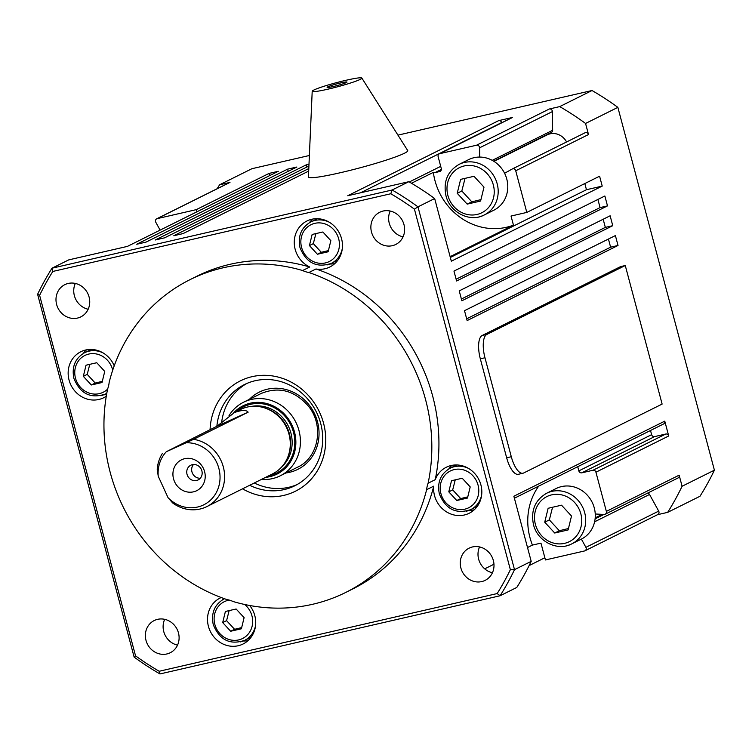 <?xml version="1.0" encoding="UTF-8"?>
<svg xmlns="http://www.w3.org/2000/svg" width="752" height="752" viewBox="0 0 752 752"><rect width="100%" height="100%" fill="white"/><g stroke="black" fill="none" stroke-linecap="round" stroke-linejoin="round"><path stroke-width="1.13" d="M315.887 233.599L313.33 243.639L321.32 252.305L328.417 250.595M89.779 364.335L87.223 374.383L95.213 383.05L102.319 381.339M261.442 479.428A41.106 37.92 -116.5 0 0 278.973 476.411A41.106 37.92 -116.5 0 0 280.167 475.847L297.566 467.189C318.604 457.742 324.526 425.585 308.348 406.061C294.474 390.401 278.663 386.237 260.935 393.587A41.106 37.92 63.5 0 1 262.138 393.014M280.167 475.847A41.106 37.92 -116.5 0 0 296.119 422.793A41.106 37.92 -116.5 0 0 244.738 401.671A41.106 37.92 -116.5 0 0 243.535 402.245A41.106 37.92 -116.5 0 0 229.022 415.612M172.631 502.928A35.964 33.182 -116.5 0 0 205.822 507.083A35.964 33.182 -116.5 0 0 206.875 506.585A35.964 33.182 -116.5 0 0 223.88 469.351A35.964 33.182 -116.5 0 0 193.584 439.328L186.129 442.768A33.003 30.447 63.5 0 1 218.86 468.393A33.003 30.447 63.5 0 1 202.814 505.269A33.003 30.447 63.5 0 1 168.044 497.674L172.631 502.928M162.423 453.39A35.964 33.182 -116.5 0 0 157.206 469.239L158.24 476.26A33.003 30.447 63.5 0 1 166.333 451.708L216.98 426.234L234.445 412.528C241.768 409.934 246.327 409.812 248.141 412.171L193.584 439.328M233.383 413.036L240.499 409.492A35.964 33.182 63.5 0 1 241.552 408.994A35.964 33.182 63.5 0 1 263.247 407.499A35.964 33.182 63.5 0 1 287.866 456.953A35.964 33.182 63.5 0 1 272.553 473.892L206.875 506.585M193.49 464.501A8.225 7.586 -116.5 0 0 192.456 473.262A8.225 7.586 -116.5 0 0 200.323 478.225M174.596 481.797A17.211 15.877 63.5 0 1 181.899 459.622A17.211 15.877 63.5 0 1 203.548 468.731A17.211 15.877 63.5 0 1 196.234 490.915A17.211 15.877 63.5 0 1 174.596 481.797M201.367 469.464A8.225 7.586 -116.5 0 0 190.782 465.234A8.225 7.586 -116.5 0 0 187.539 475.706A8.225 7.586 -116.5 0 0 198.114 479.945A8.225 7.586 -116.5 0 0 201.367 469.464M233.571 412.942A38.136 35.184 63.5 0 1 244.193 405.253A38.136 35.184 63.5 0 1 292.152 425.453A38.136 35.184 63.5 0 1 275.965 474.597A38.136 35.184 63.5 0 1 265.625 477.341M341.558 238.675A25.69 23.697 63.5 0 1 329.808 267.007A25.69 23.697 63.5 0 1 315.972 268.981L308.875 272.515A25.69 23.697 63.5 0 1 302.614 270.532L309.711 266.998A25.69 23.697 63.5 0 1 295.169 249.335A25.69 23.697 63.5 0 1 306.919 221.003A25.69 23.697 63.5 0 1 341.558 238.675M329.94 264.008A25.69 23.697 -116.5 0 0 334.772 263.623M249.683 605.492A25.69 23.697 63.5 0 1 254.815 615.672A25.69 23.697 63.5 0 1 243.065 644.003A25.69 23.697 63.5 0 1 208.426 626.341A25.69 23.697 63.5 0 1 220.176 598.009A25.69 23.697 63.5 0 1 221.201 597.53M243.197 641.005A25.69 23.697 -116.5 0 0 248.028 640.619M308.875 272.515A174.699 161.172 63.5 0 1 425.604 399.782A174.699 161.172 63.5 0 1 428.114 483.216L435.22 479.682A25.69 23.697 63.5 0 1 446.274 467.265A25.69 23.697 63.5 0 1 480.913 484.937A25.69 23.697 63.5 0 1 469.163 513.268A25.69 23.697 63.5 0 1 434.524 495.596A25.69 23.697 63.5 0 1 433.735 486.149A174.699 161.172 63.5 0 1 352.829 588.91L345.732 592.444A174.699 161.172 63.5 0 1 233.167 601.544A25.69 23.697 63.5 0 0 226.907 599.57A174.699 161.172 63.5 0 1 110.177 472.294A174.699 161.172 63.5 0 1 107.658 388.859A25.69 23.697 63.5 0 0 109.153 382.401A174.699 161.172 63.5 0 1 190.049 279.631A174.699 161.172 63.5 0 1 302.614 270.532M469.304 510.27A25.69 23.697 -116.5 0 0 474.127 509.884M106.286 396.238A25.69 23.697 63.5 0 1 103.701 397.742A25.69 23.697 63.5 0 1 69.062 380.08A25.69 23.697 63.5 0 1 80.812 351.748A25.69 23.697 63.5 0 1 114.219 365.81M103.842 394.744A25.69 23.697 -116.5 0 0 106.549 394.659M315.972 268.981A174.699 161.172 63.5 0 1 432.71 396.248A174.699 161.172 63.5 0 1 435.22 479.682M460.882 567.995A17.982 16.591 63.5 0 1 469.107 548.161A17.982 16.591 63.5 0 1 493.359 560.531A17.982 16.591 63.5 0 1 485.134 580.365A17.982 16.591 63.5 0 1 460.882 567.995M479.569 546.93A17.982 16.591 -116.5 0 0 478.639 559.159A17.982 16.591 -116.5 0 0 492.419 572.751M56.626 304.485A17.982 16.591 63.5 0 1 64.851 284.651A17.982 16.591 63.5 0 1 89.093 297.021A17.982 16.591 63.5 0 1 80.868 316.855A17.982 16.591 63.5 0 1 56.626 304.485M75.313 283.419A17.982 16.591 -116.5 0 0 74.373 295.649A17.982 16.591 -116.5 0 0 88.163 309.241M146.001 640.375A17.982 16.591 63.5 0 1 154.226 620.55A17.982 16.591 63.5 0 1 178.468 632.911A17.982 16.591 63.5 0 1 170.243 652.745A17.982 16.591 63.5 0 1 146.001 640.375M164.688 619.319A17.982 16.591 -116.5 0 0 163.748 631.548A17.982 16.591 -116.5 0 0 177.538 645.141M371.507 232.095A17.982 16.591 63.5 0 1 379.732 212.261A17.982 16.591 63.5 0 1 403.984 224.632A17.982 16.591 63.5 0 1 395.759 244.466A17.982 16.591 63.5 0 1 371.507 232.095M390.194 211.039A17.982 16.591 -116.5 0 0 389.263 223.259A17.982 16.591 -116.5 0 0 403.044 236.852M242.548 488.828A61.664 56.879 -116.5 0 0 305.039 485.021A61.664 56.879 -116.5 0 0 323.557 423.244A61.664 56.879 -116.5 0 0 261.085 375.389A61.664 56.879 -116.5 0 0 210.071 429.674M216.867 426.29A56.522 52.142 63.5 0 1 244.485 384.554A56.522 52.142 63.5 0 1 320.69 423.423A56.522 52.142 63.5 0 1 294.85 485.754A56.522 52.142 63.5 0 1 249.683 485.275M221.755 421.552A56.522 52.142 63.5 0 1 246.816 383.464M538.723 486.112A61.664 56.879 -116.5 0 0 529.953 537.586A61.664 56.879 -116.5 0 0 532.435 545.087L527.519 547.531M411.485 183.253L433.34 172.377A61.664 56.879 -116.5 0 0 434.994 180.696A61.664 56.879 -116.5 0 0 513.456 225.149L450.128 256.667M361.844 78.058L407.716 150.569A51.38 4.296 165.1 0 1 404.491 153.22A51.38 4.296 165.1 0 1 348.975 170.657A51.38 4.296 165.1 0 1 308.433 176.983L312.202 91.265A25.69 2.143 -14.9 0 0 332.478 88.097A25.69 2.143 -14.9 0 0 360.227 79.383A25.69 2.143 -14.9 0 0 361.844 78.058A25.69 2.143 -14.9 0 0 340.957 81.489A25.69 2.143 -14.9 0 0 313.838 90.043A25.69 2.143 -14.9 0 0 312.202 91.265M346.315 82.579A10.274 0.855 -14.9 0 0 346.963 82.071A10.274 0.855 -14.9 0 0 338.729 83.387A10.274 0.855 -14.9 0 0 327.759 86.847A10.274 0.855 -14.9 0 0 327.101 87.354A10.274 0.855 -14.9 0 0 335.336 86.038A10.274 0.855 -14.9 0 0 346.315 82.579M229.144 610.596L226.587 620.644L234.577 629.302L241.674 627.6M455.242 479.861L452.695 489.9L460.675 498.567L467.782 496.856M552.551 507.262L549.345 519.886L559.328 530.724L568.456 528.524M581.381 539.099A28.256 26.076 63.5 0 1 581.362 539.109L571.774 543.875A28.256 26.076 -116.5 0 0 584.699 512.714A28.256 26.076 -116.5 0 0 551.94 491.366A28.256 26.076 -116.5 0 0 546.591 493.274L556.179 488.509A28.256 26.076 63.5 0 1 561.528 486.591A28.256 26.076 63.5 0 1 595.246 513.992A28.256 26.076 63.5 0 1 581.381 539.099L585.902 547.343A2.566 2.369 63.5 0 1 584.492 550.972L545.444 559.949L540.961 543.123L532.435 545.087M465.037 178.365L461.831 190.989L471.814 201.818L480.942 199.628M504.592 173.27A28.256 26.076 63.5 0 1 493.848 210.212L484.26 214.978A28.256 26.076 -116.5 0 0 497.185 183.817A28.256 26.076 -116.5 0 0 464.435 162.46A28.256 26.076 -116.5 0 0 459.077 164.378L468.665 159.612A28.256 26.076 63.5 0 1 474.014 157.694A28.256 26.076 63.5 0 1 479.729 157.065A28.256 26.076 63.5 0 1 504.592 173.27L512.168 169.04A2.566 2.369 63.5 0 1 515.722 170.76L526.804 212.421L511.031 216.05L513.456 225.149M493.951 161.37L547.174 134.881A15.416 14.222 63.5 0 1 550.088 133.837A15.416 14.222 63.5 0 1 566.576 141.968M511.294 456.727A20.558 7.746 77.1 0 0 523.007 473.224A20.558 7.746 77.1 0 0 523.665 472.989L662.127 404.078L625.269 265.522L486.798 334.443A20.558 7.746 77.1 0 0 484.965 357.764L511.294 456.727L506.66 457.799L480.331 358.836A20.558 7.746 -102.9 0 1 482.164 335.505L620.626 266.593L625.269 265.522M523.007 473.224L518.363 474.296A20.558 7.746 -102.9 0 1 506.66 457.799M460.619 179.38L474.014 176.297L483.997 187.135L480.594 201.038L467.199 204.121L457.216 193.292L460.619 179.38M461.831 190.989L457.216 193.292M471.814 201.818L467.199 204.121M433.34 172.377A2.566 2.369 -116.5 0 0 434.994 172.622L439.638 171.55A2.566 2.369 -116.5 0 0 441.292 168.542L438.134 156.67A2.566 2.369 63.5 0 1 439.798 153.662L476.533 145.221A2.566 2.369 63.5 0 1 479.597 147.815L479.729 157.065M548.133 508.277L561.528 505.194L571.511 516.032L568.108 529.934L554.713 533.018L544.73 522.189L548.133 508.277M549.345 519.886L544.73 522.189M559.328 530.724L554.713 533.018M577.733 466.701L578.843 470.884A2.566 2.369 -116.5 0 0 581.822 472.82L592.952 470.263A2.566 2.369 63.5 0 1 595.932 472.2L606.356 511.388A2.566 2.369 63.5 0 1 604.072 514.453L595.246 513.992M451.51 480.716L462.217 478.253L470.207 486.92L467.49 498.05L456.774 500.512L448.784 491.846L451.51 480.716M452.695 489.9L448.784 491.846M460.675 498.567L456.774 500.512M225.403 611.461L236.119 608.998L244.109 617.655L241.383 628.785L230.676 631.248L222.686 622.581L225.403 611.461M226.587 620.644L222.686 622.581M234.577 629.302L230.676 631.248M308.696 171.08L183.093 233.59L173.815 235.724L308.809 168.542M650.508 430.473L651.627 434.656A2.566 2.369 -116.5 0 0 654.607 436.602L665.736 434.036A2.566 2.369 63.5 0 1 668.716 435.981L664.768 421.139A2.566 2.369 63.5 0 1 663.593 423.968L514.396 498.219M618.022 245.472L467.133 320.568L464.501 310.679L615.39 235.573L618.022 245.472L610.605 247.182L466.663 318.82M608.434 239.042L610.605 247.182M612.758 225.685L461.86 300.781L459.228 290.883L610.126 215.786L612.758 225.685L605.332 227.386L461.399 299.023M603.17 219.246L605.332 227.386M607.494 205.888L456.596 280.985L453.964 271.087L604.862 195.99L607.494 205.888L600.068 207.599L456.126 279.227M597.906 199.449L600.068 207.599M584.812 183.554L586.457 189.72L602.22 186.092L451.332 261.188L434.665 198.547L417.971 206.847A282.611 260.718 -116.5 0 0 392.13 190.002L52.02 268.191A282.611 260.718 -116.5 0 0 37.6 294.295L134.138 657.098A282.611 260.718 -116.5 0 0 159.979 673.942L500.099 595.763A282.611 260.718 -116.5 0 0 514.509 569.659L417.971 206.847L414.427 209.159L510.364 569.696A279.528 257.87 63.5 0 1 497.175 593.563L159.189 671.263L159.979 673.942M586.457 189.72L450.335 257.466M397.949 135.134L592.021 90.522L559.714 106.605L549.317 108.993A2.566 2.369 63.5 0 1 552.382 111.597L552.645 130.293A2.566 2.369 63.5 0 1 551.385 132.465L493.669 161.191M439.309 153.831L512.093 117.613A2.566 2.369 63.5 0 1 512.582 117.434L439.798 153.662M512.582 117.434L498.661 120.64A2.566 2.369 63.5 0 1 501.64 122.576L501.697 122.783M308.922 166.004L164.538 237.858L155.26 239.991L306.158 164.895L306.741 167.085M287.602 169.153L296.88 167.019L145.991 242.125L136.714 244.25L287.602 169.153L288.185 171.353M269.63 175.62L269.047 173.421L278.325 171.287L127.436 246.383L68.705 259.891L52.02 268.191L52.809 271.444L390.786 193.753A279.528 257.87 63.5 0 1 414.427 209.159M544.852 557.758L529.117 565.589M592.021 90.522A282.611 260.718 63.5 0 1 617.862 107.367L714.4 470.179L682.092 486.262L679.141 475.17A2.566 2.369 63.5 0 1 677.966 477.999L605.181 514.218M602.22 186.092L599.588 176.203L526.804 212.421M512.356 168.956L584.953 132.822A2.566 2.369 63.5 0 1 588.506 134.542L515.722 170.76M543.019 136.629A16.441 15.172 -116.5 0 0 542.446 137.24M493.961 564.235L484.702 568.841M647.613 493.105A2.566 2.369 63.5 0 1 649.54 494.459L658.686 511.116A2.566 2.369 63.5 0 1 657.765 514.575L584.981 550.793M269.047 173.421L196.263 209.648L196.845 211.838M160.12 230.121L155.796 222.254A2.566 2.369 63.5 0 1 157.215 218.625L196.263 209.648M156.726 218.794L229.51 182.576A2.566 2.369 63.5 0 1 229.99 182.398L157.215 218.625M217.168 188.714A282.611 260.718 63.5 0 1 219.593 184.785L251.901 168.711L309.382 155.495M219.593 184.785L229.99 182.398M306.158 164.895L308.997 164.237M559.714 106.605A282.611 260.718 63.5 0 1 585.554 123.45L588.506 134.542M617.862 107.367L585.554 123.45M714.4 470.179A282.611 260.718 63.5 0 1 699.98 496.273L667.673 512.356L657.53 514.688M682.092 486.262A282.611 260.718 63.5 0 1 667.673 512.356M434.665 198.547A282.611 260.718 -116.5 0 0 408.815 181.702L392.13 190.002L390.786 193.753M408.815 181.702L347.772 195.736L498.661 120.64M190.049 279.631L197.146 276.097A174.699 161.172 63.5 0 1 309.711 266.998M433.735 486.149L426.628 489.684A174.699 161.172 63.5 0 1 345.732 592.444M426.628 489.684A25.69 23.697 63.5 0 1 428.114 483.216M297.125 484.551A56.522 52.142 63.5 0 1 254.298 482.981M510.364 569.696L514.509 569.659L531.194 561.359A282.611 260.718 -116.5 0 1 516.784 587.453L500.099 595.763L497.175 593.563M531.194 561.359L513.87 496.235L664.768 421.139M159.189 671.263A279.528 257.87 63.5 0 1 135.548 655.857L39.621 295.32A279.528 257.87 63.5 0 1 52.809 271.444M39.621 295.32L37.6 294.295M135.548 655.857L134.138 657.098M86.499 349.83A25.69 23.697 -116.5 0 0 83.284 353.449M451.971 465.347A25.69 23.697 -116.5 0 0 448.747 468.966M223.635 598.423A25.69 23.697 -116.5 0 0 222.648 599.711M312.606 219.086A25.69 23.697 -116.5 0 0 309.392 222.705M263.247 407.499L264.384 407.81A34.94 32.233 63.5 0 1 288.289 455.853L287.866 456.953M186.129 442.768L166.333 451.708M158.24 476.26L168.044 497.674M248.141 412.171L216.98 426.234M104.744 371.403L102.028 382.524L91.312 384.986L83.322 376.329L86.048 365.199L96.754 362.737L104.744 371.403M95.213 383.05L91.312 384.986M87.223 374.383L83.322 376.329M330.852 240.659L328.126 251.788L317.41 254.251L309.42 245.584L312.146 234.455L322.862 231.992L330.852 240.659M321.32 252.305L317.41 254.251M313.33 243.639L309.42 245.584M301.58 247.389A20.558 18.96 63.5 0 1 314.872 223.325A20.558 18.96 63.5 0 1 338.691 238.854A20.558 18.96 63.5 0 1 325.4 262.918A20.558 18.96 63.5 0 1 301.58 247.389M329.197 222.178A23.124 21.329 -116.5 0 0 315.097 220.411A23.124 21.329 -116.5 0 0 310.717 221.981L317.306 218.7M326.951 264.948A23.124 21.329 -116.5 0 0 331.322 263.379A23.124 21.329 -116.5 0 0 342.31 248.517M107.602 389.132A20.558 18.96 63.5 0 1 75.482 378.124A20.558 18.96 63.5 0 1 88.764 354.07A20.558 18.96 63.5 0 1 112.584 369.599A20.558 18.96 63.5 0 1 112.725 370.125M103.099 352.914A23.124 21.329 -116.5 0 0 88.999 351.156A23.124 21.329 -116.5 0 0 84.619 352.716L91.208 349.445M100.843 395.684A23.124 21.329 -116.5 0 0 105.224 394.123A23.124 21.329 -116.5 0 0 106.803 393.24M285.986 472.952A43.165 39.818 -116.5 0 0 316.752 447.384A43.165 39.818 -116.5 0 0 309.26 405.149A43.165 39.818 -116.5 0 0 252.136 396.783A43.165 39.818 -116.5 0 0 249.354 399.35M251.638 406.381A34.94 32.233 63.5 0 1 288.749 427.023A34.94 32.233 63.5 0 1 281.756 466.889M236.899 411.288A36.998 34.131 63.5 0 1 291.193 425.886A36.998 34.131 63.5 0 1 275.486 473.563A36.998 34.131 63.5 0 1 268.953 475.687M603.941 514.443L595.114 518.842M240.208 641.945A23.124 21.329 -116.5 0 0 244.588 640.384A23.124 21.329 -116.5 0 0 255.567 625.523M244.673 604.486A20.558 18.96 63.5 0 1 251.948 615.86A20.558 18.96 63.5 0 1 238.666 639.914A20.558 18.96 63.5 0 1 214.837 624.386A20.558 18.96 63.5 0 1 228.129 600.331A20.558 18.96 63.5 0 1 229.285 600.105M224.491 598.733A23.124 21.329 -116.5 0 0 223.983 598.977L224.481 598.733M468.562 468.44A23.124 21.329 -116.5 0 0 454.462 466.672A23.124 21.329 -116.5 0 0 450.081 468.242L456.671 464.962M466.306 511.21A23.124 21.329 -116.5 0 0 470.686 509.64A23.124 21.329 -116.5 0 0 481.675 494.778M440.945 493.65A20.558 18.96 63.5 0 1 454.227 469.586A20.558 18.96 63.5 0 1 478.056 485.115A20.558 18.96 63.5 0 1 464.764 509.179A20.558 18.96 63.5 0 1 440.945 493.65M566.425 545.792A28.256 26.076 -116.5 0 0 571.774 543.875C557.542 551.63 537.398 541.487 533.478 524.595C530.658 510.533 535.029 500.099 546.591 493.274M535.386 524.332A25.173 23.227 63.5 0 1 551.667 494.863A25.173 23.227 63.5 0 1 580.854 513.879A25.173 23.227 63.5 0 1 564.573 543.358A25.173 23.227 63.5 0 1 535.386 524.332M478.911 216.896A28.256 26.076 -116.5 0 0 484.26 214.978C470.028 222.733 449.884 212.59 445.964 195.699C443.144 181.636 447.515 171.193 459.077 164.378M447.882 195.435A25.173 23.227 63.5 0 1 464.153 165.966A25.173 23.227 63.5 0 1 493.34 184.983A25.173 23.227 63.5 0 1 477.059 214.452A25.173 23.227 63.5 0 1 447.882 195.435M482.164 335.505L486.798 334.443M480.331 358.836L484.965 357.764M552.382 111.597L479.597 147.815M549.317 108.993L476.533 145.221M440.55 171.099L439.638 171.55M441.377 169.444L434.994 172.622M440.71 166.352L409.304 181.984M501.64 122.576L360.556 192.794M679.141 475.17L606.356 511.388M668.716 435.981L595.932 472.2M665.736 434.036L592.952 470.263M654.607 436.602L581.822 472.82M651.627 434.656L578.843 470.884M552.645 130.293L492.24 160.355M658.686 511.116L585.902 547.343M649.54 494.459L594.616 521.794M337.911 260.107L331.322 263.379C316.686 268.22 306.233 262.956 299.982 247.605C297.689 236.081 301.261 227.546 310.717 221.981M106.784 393.343L105.224 394.123C90.578 398.955 80.135 393.7 73.884 378.35C71.581 366.826 75.162 358.281 84.619 352.716M243.535 402.245L260.935 393.587M223.983 598.977C214.527 604.542 210.945 613.087 213.248 624.611C219.499 639.961 229.943 645.216 244.588 640.384L251.168 637.104M450.081 468.242C440.625 473.798 437.044 482.342 439.347 493.867C445.598 509.217 456.041 514.481 470.686 509.64L477.276 506.359M595.199 517.874L602.267 514.359M585.047 132.775L512.262 168.993"/></g></svg>
